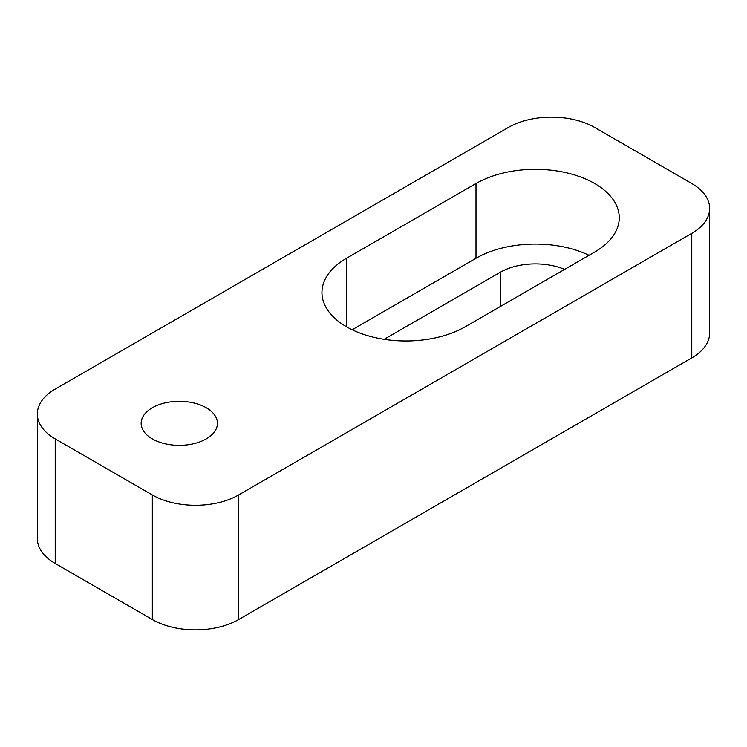 <?xml version="1.0" encoding="UTF-8"?>
<svg xmlns="http://www.w3.org/2000/svg" width="747" height="747" viewBox="0 0 747 747"><rect width="100%" height="100%" fill="white"/><g stroke="black" fill="none" stroke-linecap="round" stroke-linejoin="round"><path stroke-width="1.12" d="M691.778 233.344L238.638 494.962A61.03 35.24 180 0 1 152.323 494.962L55.222 438.9A61.03 35.24 180 0 1 37.35 413.987A61.03 35.24 180 0 1 55.222 389.075L508.362 127.457A61.03 35.24 180 0 1 594.677 127.457L691.778 183.519A61.03 35.24 180 0 1 709.65 208.432A61.03 35.24 180 0 1 691.778 233.344L691.778 357.925A61.03 35.24 180 0 0 709.65 333.013L709.65 208.432M55.222 438.9L55.222 563.481A61.03 35.24 180 0 1 37.35 538.568L37.35 413.987M55.222 563.481L152.323 619.543A61.03 35.24 180 0 0 238.638 619.543L691.778 357.925M352.173 329.754L475.998 258.266A83.916 48.452 180 0 1 589.028 255.287M384.145 339.325L500.266 272.281A49.591 28.629 180 0 1 564.583 269.406M152.323 407.759A38.144 22.027 180 0 1 193.893 402.988A38.144 22.027 180 0 1 217.442 423.334A38.144 22.027 180 0 1 179.299 445.352A38.144 22.027 180 0 1 141.155 423.334A38.144 22.027 180 0 1 152.323 407.759M594.677 252.038L465.204 326.784A83.916 48.452 180 0 1 373.752 337.289A83.916 48.452 180 0 1 321.948 292.525A83.916 48.452 180 0 1 346.524 258.266L475.998 183.519A83.916 48.452 180 0 1 567.449 173.015A83.916 48.452 180 0 1 619.254 217.779A83.916 48.452 180 0 1 594.677 252.038M238.638 494.962L238.638 619.543M152.323 494.962L152.323 619.543M500.266 306.541L500.266 272.281M346.524 326.784L346.524 258.266M475.998 258.266L475.998 183.519"/></g></svg>
